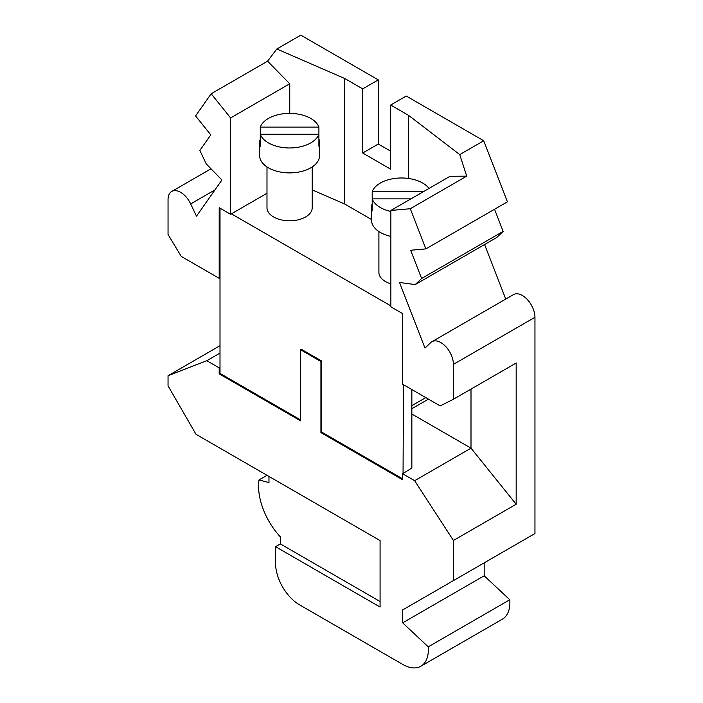 <?xml version="1.0" encoding="UTF-8"?>
<svg xmlns="http://www.w3.org/2000/svg" width="703" height="703" viewBox="0 0 703 703"><rect width="100%" height="100%" fill="white"/><g stroke="black" fill="none" stroke-linecap="round" stroke-linejoin="round"><path stroke-width="1.05" d="M220.004 208.176L220.004 278.792L219.204 278.326L219.204 207.719L230.593 214.292L230.593 117.919L289.75 83.771L267.579 61.187L276.833 48.99L300.805 35.15L378.276 79.878L378.276 144.027L390.666 151.18M371.553 219.521L344.707 204.019L344.707 78.49L362.695 88.877L362.695 153.026L390.666 169.177L390.666 105.028L406.255 96.03L483.726 140.758L507.417 201.814L425.886 248.888L410.649 250.25L421.607 278.476L415.227 284.566L399.532 282.501L424.981 348.099L430.79 342.554A17.795 10.273 60 0 1 431.941 341.693A17.795 10.273 60 0 1 445.649 346.456A17.795 10.273 60 0 1 453.417 364.365L453.417 399.242L516.169 363.012L516.169 504.236L453.417 540.466L453.417 580.616L402.661 609.923L402.661 622.849L428.241 646.848A36.178 20.888 60 0 1 420.86 666.242A36.178 20.888 60 0 1 402.775 664.449L299.54 604.844A33.911 19.579 60 0 1 275.558 563.314L275.558 546.697L280.356 543.929L280.356 536.872A50.871 29.368 -120 0 1 259.012 479.921L267.017 475.307M494.543 209.248L503.137 231.401L496.757 237.491L415.227 284.566M484.587 244.521L505.756 299.074M431.941 341.693L513.471 294.619A17.795 10.273 60 0 1 527.188 299.39A17.795 10.273 60 0 1 534.957 317.29L534.957 533.542L453.417 580.616M402.661 609.923L484.191 562.848L484.191 575.775L509.772 599.773A36.178 20.888 60 0 1 502.39 619.167L420.86 666.242M220.004 278.792L220.004 373.398L219.204 373.864L300.541 420.816L300.541 349.743L301.341 349.286L321.728 361.052L321.728 432.125L402.661 478.857M300.541 349.743L320.928 361.518L321.728 361.052M408.654 178.483L408.654 115.415L459.744 154.598L466.704 176.145L450.025 176.304L390.868 210.452L390.868 306.824L402.661 313.635L402.661 384.242L440.21 405.921L453.417 399.242M390.868 210.452L410.297 208.721L425.886 248.888M421.607 278.476L503.137 231.401M459.744 154.598L483.726 140.758M410.297 208.721L466.704 176.145M300.541 419.893L220.004 373.398M453.417 540.466L414.647 480.703L402.661 473.778L411.853 468.005L411.853 389.55M403.46 384.708L403.056 473.084M230.593 214.292L231.392 213.835L390.868 305.902M220.004 367.397L219.204 367.862L206.814 360.709L220.004 353.091M219.204 373.864L219.204 367.862M402.661 473.778L402.661 479.78L320.928 432.591L321.728 432.125M414.647 480.703L471.001 448.163L411.853 414.014M516.169 504.236L471.001 448.163L471.001 389.093M484.191 575.775L402.661 622.849M509.772 599.773L428.241 646.848M380.077 601.504L280.356 543.929M268.968 476.432L268.968 482.592L259.012 479.921M220.004 345.709L168.043 375.71L168.043 385.859L196.023 434.322L380.077 540.581L380.077 607.04L275.558 546.697M219.204 278.326L181.251 256.419L168.043 234.486L168.043 199.608A17.795 10.273 60 0 1 171.734 191.462A17.795 10.273 60 0 1 190.68 203.932L196.48 216.181L221.937 179.968L206.243 163.913L199.863 150.451L210.812 134.879L195.583 115.933L211.172 93.754L230.593 117.919M168.043 375.71L206.814 360.709M266.991 193.281L231.392 213.835M344.707 204.019L312.211 189.898M378.899 231.551L378.899 272.351A22.61 13.049 0 0 0 390.868 283.871M266.991 166.936L266.991 207.745A22.61 13.049 0 0 0 289.601 220.795A22.61 13.049 0 0 0 312.211 207.745L312.211 166.936M267.579 61.187L211.172 93.754M276.833 48.99L344.707 78.49M289.75 113.376L289.75 83.771M390.666 105.028L408.654 115.415M362.695 88.877L378.276 79.878M378.276 144.027L362.695 153.026M403.056 384.471L410.253 388.627M320.928 361.518L320.928 432.591M260.295 127.085A29.957 17.294 180 0 1 289.601 113.376A29.957 17.294 180 0 1 318.907 127.085L260.295 127.085L260.295 146.259A29.957 17.294 180 0 1 259.644 142.674A29.957 17.294 180 0 1 260.295 139.08M318.907 139.08A29.957 17.294 180 0 1 319.557 142.674A29.957 17.294 180 0 1 318.907 146.259L318.907 134.264A29.957 17.294 180 0 1 289.601 147.964A29.957 17.294 180 0 1 260.295 134.264L318.907 134.264L318.907 127.085M390.868 211.454A29.957 17.294 180 0 1 372.203 198.87L410.93 198.87M423.364 191.691L372.203 191.691L372.203 210.874A29.957 17.294 180 0 1 371.553 207.28A29.957 17.294 180 0 1 372.203 203.694M372.203 191.691A29.957 17.294 180 0 1 401.51 177.982A29.957 17.294 180 0 1 429.015 188.43M390.868 236.375A29.957 17.294 180 0 1 371.553 220.206L371.553 207.28M319.557 142.674L319.557 155.591A29.957 17.294 180 0 1 289.601 172.885A29.957 17.294 180 0 1 259.644 155.591L259.644 142.674M534.957 317.29L453.417 364.365M214.933 189.924L190.68 203.932M411.853 405.649L425.79 397.599M171.734 191.462L211.005 168.79M428.443 399.128L411.853 408.707"/></g></svg>
